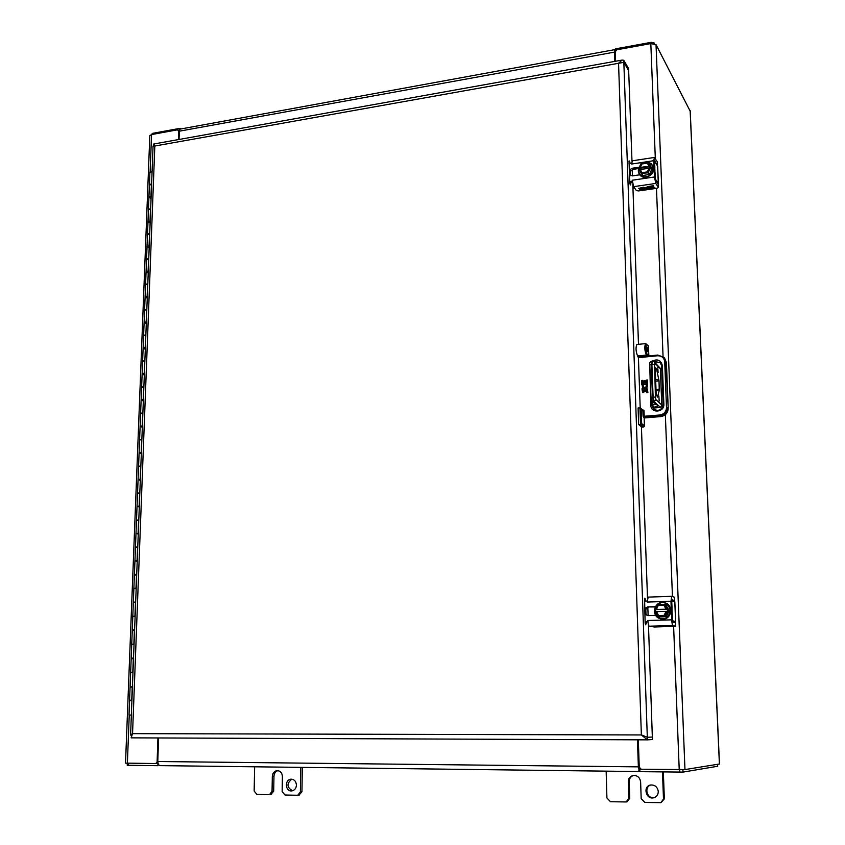 <?xml version="1.0" encoding="UTF-8"?>
<svg xmlns="http://www.w3.org/2000/svg" width="845" height="845" viewBox="0 0 845 845"><rect width="100%" height="100%" fill="white"/><g stroke="black" fill="none" stroke-linecap="round" stroke-linejoin="round"><path stroke-width="1.27" d="M615.582 61.252L615.266 51.703L616.934 49.76L650.819 43.581L655.319 158.638M690.154 111.117L656.026 44.669L650.819 43.581M150.114 172.105L151.561 134.566L149.819 135.665L125.525 763.119L155.67 763.531L157.772 761.767M151.561 134.566L177.439 129.845L178.728 131.059L178.443 139.583M719.401 764.007L684.968 769.584L641.239 769.235L639.242 767.207L638.324 739.819M155.755 763.531L157.857 762.908M179.351 130.785L178.274 130.014M157.93 737.96L157.117 761.799M178.781 130.373L179.446 130.257M654.474 43.676L654.093 42.937L651.22 42.334L615.688 48.82L615.751 50.436M615.329 61.294L615.276 51.936M179.594 129.76L179.636 128.419L152.47 133.373L151.487 134.577M615.149 51.978L614.716 49.876L615.688 48.82M179.795 128.503L180.471 128.841M179.985 129.127L179.33 131.186L614.505 52.115L614.949 49.612L179.985 129.127L179.636 128.419M614.505 52.115L614.811 61.389M179.045 139.467L179.33 131.186M127.31 763.204L127.225 765.274L157.878 765.686L157.952 763.5L156.61 763.479M640.721 769.161L639.147 768.411L638.799 770.228L639.971 771.665L682.992 772.098L717.648 766.267M638.038 739.808L639.147 768.411M639.971 771.665L639.665 768.897M639.549 771.559L159.789 765.623L158.321 764.45L157.878 765.686M159.705 765.623L639.591 771.559L638.366 766.859L157.783 761.514L158.585 737.96M158.321 764.45L157.783 761.514M637.457 739.808L638.366 766.859M151.604 184.273L149.396 185.235L148.942 197.033L151.149 196.093L148.942 197.033L150.463 198.121M150.663 208.937L148.445 209.856L147.991 221.739L150.209 220.841L147.991 221.739L149.523 222.784M149.713 233.79L147.495 234.667L147.03 246.645L149.248 245.779L147.03 246.645L148.572 247.638M148.752 258.823L146.534 259.658L146.069 271.731L148.297 270.918L146.069 271.731L147.621 272.671M147.79 284.057L145.562 284.849L145.097 297.007L147.326 296.236L145.097 297.007L146.65 297.905M146.766 309.481L144.59 310.231L144.115 322.484L146.354 321.755L144.115 322.484L145.678 323.329M145.847 335.095L143.597 335.803L143.122 348.151L145.372 347.464L143.122 348.151L144.696 348.943M144.865 360.91L142.615 361.575L142.129 374.018L144.389 373.374L142.129 374.018L143.713 374.757M143.872 386.936L141.611 387.549L141.126 400.086L143.386 399.495L141.126 400.086L142.72 400.773M142.868 413.152L140.608 413.723L140.122 426.355L142.382 425.806L140.122 426.355L141.717 426.989M141.854 439.58L139.583 440.097L139.098 452.835L141.368 452.328L139.098 452.835L140.703 453.416M140.84 466.208L138.569 466.683L138.073 479.516L140.354 479.062L138.073 479.516L139.689 480.044M139.816 493.047L137.534 493.48L137.038 506.408L139.33 506.007L137.038 506.408L138.664 506.873M138.791 520.097L136.499 520.478L135.992 533.522L138.284 533.163L135.992 533.522L137.629 533.924M137.746 547.37L135.443 547.697L134.946 560.837L137.249 560.531L134.946 560.837L136.584 561.186M136.7 574.853L134.387 575.139L133.88 588.384L136.193 588.131L133.88 588.384L135.527 588.669M135.644 602.559L133.33 602.791L132.813 616.142L134.471 616.364M134.577 630.486L132.253 630.666L131.736 644.122L133.404 644.291M133.499 658.646L131.176 658.762L130.648 672.335L132.327 672.44M132.422 687.027L130.088 687.091L129.581 700.199L131.915 700.156M131.345 700.737L131.915 700.188M131.366 700.241L129.581 700.199M131.345 715.071L129.01 715.081L131.345 715.06M149.481 185.002L149.882 172.507L152.089 171.524M148.54 209.623L150.674 208.451M147.59 234.424L149.734 233.294M146.639 259.426L148.773 258.327M145.689 284.607L147.812 283.55M144.727 309.988L146.84 308.974M143.766 335.56L145.868 334.588M142.794 361.333L144.875 360.392M141.833 387.295L143.893 386.408M140.83 413.49L142.889 412.624M142.868 413.004L142.277 413.184M139.9 439.844L141.875 439.041M141.865 439.389L141.231 439.611M138.96 466.429L140.862 465.669M140.851 465.986L140.228 466.239M138.031 493.226L139.837 492.508M139.826 492.793L139.288 492.899M137.165 520.224L138.812 519.559M138.802 519.812L138.253 520.055M136.383 547.444L135.464 547.148L137.767 546.821M137.756 547.042L137.207 547.254M135.855 574.885L134.408 574.579L136.721 574.304M136.71 574.484L136.161 574.674M135.094 602.496L133.352 602.231L135.665 602.01M135.654 602.158L135.105 602.305M134.038 630.307L132.274 630.106L134.598 629.926M134.598 630.043L134.038 630.159M132.961 658.339L131.197 658.202L133.521 658.075M133.521 658.16L132.971 658.234M131.883 686.594L132.443 686.457M132.443 686.499L131.883 686.541M131.894 700.727L129.56 700.769L129.01 715.081M149.417 184.749L151.614 183.787M658.276 791.522C657.526 786.959 654.97 784.794 650.608 785.005C642.612 786.209 645.876 799.866 653.681 797.786C656.66 796.877 658.192 794.786 658.276 791.522M662.491 771.939L663.483 799.085L660.917 802.655L644.862 802.433L641.186 798.641L640.626 781.952C639.94 777.537 637.489 775.372 633.264 775.456C630.085 776.217 628.427 778.319 628.279 781.762L628.817 798.398L626.198 801.958L610.512 801.725L606.921 797.965L606.15 771.147M651.062 784.931C643.753 786.558 646.731 799.074 654.104 797.669M663.346 771.95L664.339 798.874L663.483 799.085M626.198 801.958L627.138 801.747L629.747 798.198L629.219 781.604L628.279 781.762M633.729 775.404C630.824 776.323 629.314 778.382 629.219 781.604M660.917 802.655L664.339 798.874M296.437 785.142C296.109 781.319 294.292 779.333 290.976 779.185C284.395 779.47 285.219 791.849 291.779 790.909C294.588 790.35 296.141 788.417 296.437 785.142M300.714 767.366L300.366 791.955L297.715 795.261L285.008 795.018L282.156 791.596L282.41 776.523C282.103 772.763 280.329 770.798 277.086 770.619C274.224 771.115 272.629 773.038 272.322 776.365L272.048 791.395L269.418 794.68L256.933 794.437L254.144 791.047L254.641 766.795M291.789 779.196C286.487 783.558 286.751 787.413 292.571 790.751M302.299 767.387L301.961 791.786L300.366 791.955M270.759 794.522L273.695 791.237L273.96 776.238L272.322 776.365M277.91 770.64C275.491 771.464 274.181 773.333 273.96 776.238M298.993 795.092L301.961 791.786M634.595 188.044L632.947 188.287M657.621 166.159L654.59 161.279L657.621 166.159L658.297 183.428L655.276 178.971M658.16 184.284L658.297 183.428M654.769 167.247L654.991 172.845M639.401 174.25L639.422 174.862M655.245 178.77L655.076 172.76M629.261 170.046L632.24 168.25L639.073 167.225M639.802 174.799L632.504 175.876L629.43 174.989M657.209 165.44L654.907 160.761L654.558 161.828L655.192 178.084L655.667 180.45L658.255 184.432L658.371 187.41L655.783 183.45L654.474 176.985L653.84 160.687L654.368 157.455L632.271 160.803L631.69 164.036L631.659 163.138L629.029 163.539M629.662 181.517L632.303 181.126L632.271 180.228L633.623 186.66L655.783 183.45M632.24 168.25L632.989 169.37L638.577 168.535M632.989 169.37L629.345 172.464M654.368 157.455L657.368 161.923L657.484 164.881M632.44 182.309L629.715 182.71M648.421 186.439L649.752 188.435L645.464 188.012L648.242 186.565L644.038 188.097L647.291 189.164L655.107 188.108L651.094 188.16L650.756 187.664L653.766 187.231L653.46 186.766L650.449 187.199L650.132 186.713L653.84 186.185L653.523 185.699L648.421 186.439M640.637 188.086L643.647 187.653L643.32 187.167L638.672 188.456L643.087 189.079L639.549 189.808L639.876 190.283L642.876 189.861L644.513 189.005L640.087 188.372L643.467 187.389M658.371 187.41L656.977 188.287L638.566 190.928L636.359 190.569L633.623 186.66M649.752 188.435L648.58 186.407M650.132 186.713L653.671 185.921M650.756 187.664L653.597 186.967M650.027 188.836L654.938 187.843M644.059 187.949L647.281 188.879L649.921 188.414M647.978 187.094L648.083 186.565M647.967 186.808L645.495 187.865M639.876 190.283L644.471 188.868M640.827 189.09L643.087 189.079M638.704 188.308L640.816 188.805M648.485 163.085C652.52 164.479 654.104 167.162 653.227 171.112M642.654 175.401L641.492 173.658L642.939 175.528L649.467 174.408L652.097 168.525L650.83 166.592L639.485 168.282L639.116 169.56M639.485 168.282L639.338 167.5L649.33 166.307L647.133 163.043L649.224 166.138L650.83 166.592M649.552 167.944L647.397 172.084L649.277 168.06L650.935 168.546L651.358 167.363L652.097 168.525M650.534 167.923L648.041 172.834L641.682 173.362L642.939 175.528M649.15 168.303L639.105 169.623L641.482 173.637L639.105 169.623M647.914 162.24L650.428 165.958L647.619 162.113L641.334 163.064L639.105 167.574M649.203 174.598L647.967 172.433L649.467 174.408M647.397 172.084L641.851 172.908L640.183 169.465M649.266 168.06L647.281 171.926L642.094 172.697L640.299 169.623M640.13 167.5L641.566 163.455L647.228 162.62L641.83 163.824L640.235 167.659M647.238 163.201L641.946 163.993M671.701 600.721L674.796 601.978L675.641 621.846L673.095 622.205M674.796 601.978L671.701 600.689M671.933 607.608L672.187 613.998M655.424 615.392L655.171 614.357M644.629 608.548L647.819 606.911L655.34 606.678M655.752 615.382L648.126 615.604L644.819 614.167M671.712 596.327L648.147 597.109L647.217 602.052L647.185 601.038L644.365 601.133M645.084 621.614L647.914 621.529L647.872 620.505C648.062 623.79 648.537 625.68 649.287 626.198L673.043 625.575C672.345 625.046 671.891 623.145 671.69 619.839L670.972 601.27L671.807 596.306L674.521 597.278L674.659 600.647L672.007 599.707L671.69 601.524L672.419 620.061L672.916 622.152L675.535 622.913L675.673 626.303L673.043 625.575M647.819 606.911L655.192 606.942M648.59 607.154L644.682 610.164M644.788 613.058L647.228 615.54M647.957 621.762L645.094 621.846M665.078 626.134L660.346 626.451L663.779 626.641L672.166 626.441L665.078 626.134M656.723 626.451L660.822 626.62L656.713 626.356M675.673 626.303L654.421 626.99L649.287 626.198M672.324 600.879L674.659 600.647M659.132 616.998L666.325 616.681L669.145 610.671L665.881 604.862L664.624 604.386M655.646 609.541L658.181 605.442L656.47 609.403L667.814 609.16L655.646 609.541L655.604 611.611M666.473 611.284L664.17 615.688L666.166 611.315L667.93 611.4L667.814 609.16M667.518 611.273L665.152 616.322L658.033 616.354L659.322 617.051M666.145 611.357L655.266 611.643L657.822 616.523L655.266 611.643M655.213 609.414L657.505 604.587L664.698 604.471L657.663 604.524M666.04 616.861L664.783 616.153L666.325 616.681M664.17 615.688L658.223 615.857L656.428 611.611M663.853 605.263L666.103 609.065L663.864 605.273L657.896 605.094L663.969 604.914L658.287 605.474M656.533 611.643L658.572 615.54M661.688 404.903L655.952 399.653L655.414 397.213L654.569 362.854L654.083 361.713L652.393 361.09L654.083 361.713L660.346 368.346L661.783 405.505L660.505 407.438L653.079 408.114M660.505 407.438L654.136 401.681L657.759 405.568C658.17 406.297 656.692 406.846 653.322 407.216L652.762 407.269M656.333 368.504L655.519 367.755L655.255 369.276L656.195 394.097L657.516 397.129L659.258 390.39L659.015 380.82L656.66 369.381L656.333 368.504L655.266 368.61M658.868 396.051L659.174 401.026L658.868 396.051M657.78 367.607L658.097 372.55L657.78 367.607M642.591 735.33L644.144 736.407M131.683 735.53L131.197 737.442M647.291 739.85L131.176 737.854L132.549 733.65L641.366 734.949L647.407 739.85L623.842 62.35L628.669 70.663L623.842 62.35L628.669 70.663L623.842 62.35L623.768 60.259L622.026 60.09L618.551 63.227L641.366 734.949L647.323 737.294L642.411 735.277M623.842 62.35L154.815 146.016L132.549 733.65L130.595 734.907L153.061 146.048L154.815 146.016L153.779 143.999L153.706 145.91M130.595 734.907L131.26 735.657M623.768 60.259L628.595 68.603L628.68 70.716L628.595 68.688M647.323 737.294L652.34 737.03L647.323 737.294M645.157 623.399L646.309 623.367L645.569 624.793L645.136 623.05L644.577 598.271M644.45 598.429L645.062 598.408L645.485 600.151L644.334 600.193M646.309 623.367L646.256 621.804M646.002 614.79L645.781 608.368M645.517 601.091L645.485 600.151M630 184.041L630.835 183.925L630.655 184.928L630.106 184.252L629.683 182.288L629.039 161.004M628.965 161.68L629.705 161.575L630.106 163.37M630.835 183.925L630.782 182.552M630.539 175.675L630.37 170.743M647.407 739.85L652.424 739.544L648.453 624.719M648.126 615.604L647.83 607.249M647.502 598.133L641.418 426.778M638.493 344.337L632.81 184.432M632.514 175.876L632.282 169.539M631.986 161.089L628.669 70.663M629.705 161.575L629.293 160.962M641.873 427.147L643.732 427L644.439 426.081L644.144 417.958L643.066 416.173L642.865 410.353L639.94 407.839L640.521 424.412L638.662 424.57L641.873 427.147M638.165 356.548L646.911 355.682L646.33 355.101C644.608 350.58 644.355 346.746 645.569 343.609L636.824 344.507C635.577 347.633 635.831 351.457 637.584 355.967L638.419 357.667L640.204 407.86M639.94 407.839L638.081 407.998L638.662 424.57M645.918 343.778L648.474 346.281L648.802 355.798M647.608 349.914C647.344 352.555 646.974 352.175 646.488 348.763C646.752 346.123 647.122 346.513 647.608 349.914L647.281 351.763L646.816 346.915L647.608 349.914M646.626 384.243L646.129 384.633C646.636 386.904 645.77 387.707 643.531 387.042L643.14 385.214L642.063 384.855L642.718 387.897C644.788 389.144 646.393 388.637 647.534 386.387L647.439 379.975L646.288 380.092L646.393 383.123L645.2 383.229L645.105 380.768L643.996 380.863L644.08 383.334L642.929 383.44L642.823 380.408L641.661 380.514L641.82 384.686L646.129 384.633M643.119 388.753L641.968 388.858L642.58 392.481L645.495 391.404L645.453 390.253L646.478 389.756L646.742 392.64L647.904 392.534L647.302 388.932C645.738 388.14 644.746 388.615 644.334 390.369L643.383 391.615L643.119 388.753M649.742 364.512L650.83 405.357C650.84 413.627 664.455 412.508 663.864 404.237L662.364 365.568C660.896 360.15 657.537 358.66 652.277 361.111M657.706 355.09L649.129 355.903L647.154 356.801L657.632 355.766C661.751 355.787 664.107 357.794 664.709 361.776L666.504 407.628C666.219 411.747 664.022 414.198 659.903 414.979L644.217 416.279L644.006 410.459L642.506 409.667M638.419 357.667L647.154 356.801L646.911 355.682L648.231 355.122L648.823 355.882M641.123 408.864L641.64 423.588L640.521 424.412L643.732 427M643.573 387.073L643.605 387.105C645.833 387.77 646.71 386.978 646.203 384.707M641.661 380.514L641.883 384.676M642.823 380.482L641.735 380.577M642.929 383.44L644.08 383.334M643.996 380.863L644.154 383.398M645.115 380.841L644.07 380.937M645.2 383.229L646.393 383.123M646.288 380.092L646.467 383.186M647.439 380.049L646.351 380.155M642.063 384.855L642.77 387.939M643.119 385.257L642.137 384.929M641.968 388.858L642.622 392.524M643.119 388.827L642.042 388.922M643.425 391.647L644.365 391.129M647.333 388.953C645.77 388.225 644.798 388.711 644.408 390.432L644.439 391.203M646.647 390.147L646.816 392.629M690.133 110.537L719.401 764.06M656.026 44.669L684.968 769.584M656.48 188.361L663.061 356.516M665.342 414.684L672.451 596.517M673.623 626.483L679.222 769.689M127.384 763.204L129.232 715.081M129.781 700.759L129.803 700.22M179.32 131.471L178.728 131.059M651.273 43.517L651.22 42.334M152.47 133.373L152.427 134.408M654.093 42.937L654.125 43.581M128.334 763.215L128.25 765.316M679.824 772.161L679.729 769.689M682.992 772.098L682.897 769.679M717.606 764.345L717.69 766.288L717.563 764.355M151.424 184.294L150.97 196.103M150.484 208.958L150.03 220.862M149.533 233.801L149.079 245.8M148.583 258.845L148.118 270.928M147.621 284.068L147.146 296.246M146.65 309.492L146.174 321.765M145.667 335.106L145.192 347.475M144.685 360.921L144.21 373.384M143.692 386.936L143.206 399.505M142.689 413.163L142.203 425.817M141.675 439.58L141.189 452.339M140.661 466.218L140.175 479.073M139.636 493.057L139.14 506.018M138.601 520.108L138.105 533.174M137.566 547.37L137.059 560.541M136.51 574.864L136.003 588.131M135.453 602.569L134.946 615.942M134.387 630.497L133.88 643.974M133.32 658.646L132.792 672.24M132.232 687.027L131.736 700.156M629.747 798.198L628.817 798.398M273.695 791.237L272.048 791.395M658.276 184.157L655.424 179.763M654.864 167.437L654.558 161.363M632.271 180.228L654.474 176.985M653.84 160.687L631.69 164.036M652.741 165.557C654.812 171.229 652.678 175.105 646.34 177.218L642.411 176.763L639.507 174.408C644.154 182.097 657.854 172.961 652.741 165.557L652.604 165.335C654.674 171.007 652.541 174.894 646.203 176.996L642.274 176.552L639.369 174.197C637.827 171.588 637.964 168.884 639.781 166.064M645.348 162.462L645.96 162.367M648.02 162.409L652.604 165.335L648.009 162.388M648.178 162.641C656.745 163.275 651.833 178.147 646.119 176.605C642.918 178.39 635.324 172.243 640.035 165.979M639.063 167.616L641.334 163.064L647.597 162.145M652.108 168.799L651.368 167.637M650.122 167.859L647.967 172.433L641.682 173.362L639.369 169.465M639.338 167.5L641.302 163.265L647.587 162.314L650.006 165.905M641.851 172.908L639.781 169.401M639.718 167.437L641.566 163.455M647.228 162.62L649.499 165.979M675.535 622.047L672.535 621.17M672.039 607.777L671.69 600.89M675.577 621.635L672.546 620.748L672.271 613.84M647.872 620.505L671.69 619.839M670.972 601.27L647.217 602.052M665.247 602.918C673.729 605.358 671.786 619.29 662.966 619.11L660.473 618.783C661.973 620.103 664.92 619.1 669.303 615.762C671.828 609.361 670.486 605.073 665.247 602.918L665.099 602.865C673.592 605.316 671.648 619.248 662.829 619.068L660.325 618.741C649.837 616.068 654.991 598.989 665.099 602.865C663.441 601.249 660.251 602.4 655.53 606.34C653.312 612.319 654.917 616.459 660.325 618.741L660.473 618.783M662.744 618.72C659.047 619.227 656.333 616.639 654.59 610.956C655.91 605.189 658.435 602.453 662.142 602.738C665.828 602.21 668.553 604.788 670.328 610.47C668.997 616.269 666.473 619.015 662.744 618.72M655.224 609.393L657.389 604.724M665.881 604.862L664.698 604.471L667.402 609.034M668.374 610.111L669.134 610.354M669.145 610.671L668.395 610.428M667.085 611.262L664.783 616.153L658.033 616.354L655.551 611.611M655.509 609.372L657.611 604.83L664.35 604.619L666.958 609.023M658.223 615.857L655.995 611.6M655.921 609.361L657.896 605.094M663.969 604.914L666.409 609.034M664.033 615.382L658.487 615.54L664.033 615.382L666.166 611.305M653.322 407.216L652.52 405.04M657.759 405.568L652.129 401.28L653.512 401.734L652.467 397.044L650.956 397.509L651.558 400.044M655.604 404.406L652.826 405.008L652.71 401.808M655.952 399.653L654.136 401.681L653.101 396.981L652.467 397.044L651.241 364.195L651.77 361.153C650.185 361.459 649.509 362.653 649.742 364.713L654.178 364.385M654.569 362.854L660.294 368.673M650.999 397.414L649.794 364.808L650.956 397.509L652.129 401.28M655.414 397.213L653.101 396.981L651.865 364.132L652.393 361.09L651.77 361.153M658.836 379.342L655.657 379.637M655.266 369.508L656.66 369.381M659.343 389.165L656.026 389.46M655.709 381.116L659.015 380.82M656.069 390.675L659.258 390.39M657.706 396.812L657.167 396.865M652.541 406.054L654.019 409.445L652.562 406.012L652.393 401.523M654.484 362.125L660.484 362.801L654.452 362.093M652.372 401.502L652.541 405.97L651.97 405.463L651.801 400.91M648.453 346.334L648.833 355.882M657.632 355.766L657.759 355.058L663.948 357.319L666.388 362.558M646.879 344.591C645.474 341.581 645.95 354.34 647.228 354.097L649.129 355.903L657.759 355.058L663.948 357.319L666.388 362.473L668.205 408.325M664.709 361.776L665.839 361.892L668.194 408.241C667.909 412.941 665.406 415.719 660.705 416.574L660.79 416.564M666.504 407.628L667.656 407.744C667.36 412.445 664.857 415.233 660.146 416.089L660.705 416.574L644.122 417.937M663.864 404.237L663.114 404.47C661.867 410.068 658.72 411.631 653.703 409.191L651.97 405.463L650.83 405.357M662.364 365.568L661.614 365.822L663.135 404.428M653.872 361.533L660.23 362.526L661.635 365.779M643.478 417.409L660.146 416.089L659.903 414.979M641.64 423.588L644.408 425.827M647.228 354.097L646.33 355.101L637.584 355.967M660.23 362.526L661.614 365.822L663.135 404.512C661.825 410.026 658.688 411.599 653.703 409.191M648.464 355.682L649.076 355.935M643.066 416.173L644.217 416.279L644.471 417.377M644.006 410.459L642.865 410.353L640.658 408.103M719.475 764.028L690.207 110.822M156.832 763.468L155.67 763.531M180.629 128.81L179.731 128.398M148.466 209.359L148.942 197.033M147.516 234.171L147.991 221.739M146.555 259.161L147.03 246.645M145.583 284.342L146.069 271.731M144.601 309.724L145.097 297.007M143.618 335.296L144.115 322.484M142.625 361.058L143.122 348.151M141.633 387.031L142.129 374.018M140.619 413.194L141.126 400.086M139.605 439.569L140.122 426.355M138.591 466.144L139.098 452.835M137.555 492.941L138.073 479.516M136.52 519.939L137.038 506.408M135.464 547.148L135.992 533.522M134.408 574.579L134.946 560.837M133.352 602.231L133.88 588.384M132.274 630.106L132.813 616.142M131.197 658.202L131.736 644.122M130.109 686.52L130.648 672.335M269.418 794.68L271.065 794.501M297.715 795.261L299.32 795.082M658.371 183.766L657.674 166.19M658.297 184.569L658.413 187.548M657.526 165.018L657.41 162.06M639.845 165.937C637.964 168.778 637.806 171.535 639.369 174.197L639.507 174.408M644.946 162.515L646.319 162.314M647.27 171.905L642.063 172.676M675.641 621.846L674.849 601.83M674.796 601.756L671.701 600.658M648.147 597.109L671.807 596.306M675.577 622.934L675.715 626.325M674.701 600.679L674.563 597.309M657.822 616.523L659.227 617.04M664.402 604.312L665.702 604.724M661.783 405.505L660.346 368.346M153.779 143.999L622.026 60.09M131.176 737.854L647.354 739.85M652.34 737.03L652.424 739.544M664.497 357.9L666.409 362.516L668.215 408.283C667.93 412.973 665.438 415.74 660.748 416.596L644.144 417.958L644.439 426.081M648.221 345.679L645.569 343.609"/></g></svg>
